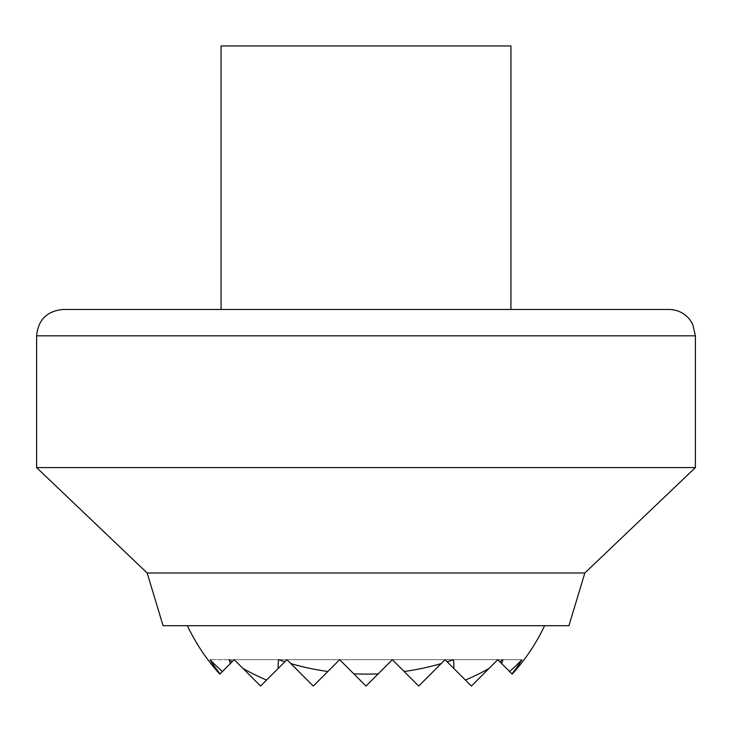 <?xml version="1.0" encoding="UTF-8"?>
<svg xmlns="http://www.w3.org/2000/svg" width="732" height="732" viewBox="0 0 732 732"><rect width="100%" height="100%" fill="white"/><g stroke="black" fill="none" stroke-linecap="round" stroke-linejoin="round"><path stroke-width="0.55" stroke-dasharray="3.66 2.75" d="M512.19 674.117L511.915 673.852A168.991 119.499 0 0 0 521.898 659.697A186.569 131.925 0 0 1 509.554 671.491L501.676 663.613A139.757 98.82 0 0 0 502.93 659.697A195.654 138.348 0 0 1 499.846 661.783L497.76 659.697L488.976 668.481A195.654 138.348 0 0 1 465.396 680.037L453.84 668.481A87.895 62.147 0 0 0 453.401 659.697A197.42 139.602 0 0 1 447.142 661.783L445.056 659.697L418.704 686.049L392.352 659.697L366 686.049L392.352 659.697L418.704 686.049L445.056 659.697L392.352 659.697L378.197 673.852A197.42 139.602 0 0 1 353.803 673.852L339.648 659.697L327.854 671.491A197.42 139.602 0 0 1 290.86 663.613L286.944 659.697L266.604 680.037A195.654 138.348 0 0 1 243.024 668.481L234.24 659.697L232.154 661.783A195.654 138.348 0 0 1 229.07 659.697A139.757 98.82 0 0 0 230.324 663.613L222.446 671.491A186.569 131.925 0 0 1 210.102 659.697A168.991 119.499 0 0 0 220.085 673.852L219.81 674.117M669.048 309.471L62.952 309.471M509.554 671.491L497.76 659.697L509.554 671.491L497.76 659.697L521.898 659.697L497.76 659.697L471.408 686.049L445.056 659.697L471.408 686.049L497.76 659.697L471.408 686.049L497.76 659.697L392.352 659.697L418.704 686.049L392.352 659.697L366 686.049L392.352 659.697L418.704 686.049L392.352 659.697L339.648 659.697L327.854 671.491L339.648 659.697L234.24 659.697L260.592 686.049L234.24 659.697L210.102 659.697L234.24 659.697L222.446 671.491L234.24 659.697L232.154 661.783L234.24 659.697L260.592 686.049L284.858 661.783A197.42 139.602 0 0 1 278.599 659.697A87.895 62.147 0 0 0 278.16 668.481L266.604 680.037L286.944 659.697L229.07 659.697L234.24 659.697L232.154 661.783M278.16 668.481L260.592 686.049L286.944 659.697L234.24 659.697L222.446 671.491M243.024 668.481L260.592 686.049L234.24 659.697L243.024 668.481L234.24 659.697L230.324 663.613M187.374 625.695L544.626 625.695L187.374 625.695M465.396 680.037L445.056 659.697L418.704 686.049L445.056 659.697L465.396 680.037L445.056 659.697L418.704 686.049L445.056 659.697L471.408 686.049L497.76 659.697L488.976 668.481L497.76 659.697L445.056 659.697L441.14 663.613A197.42 139.602 0 0 1 404.146 671.491L392.352 659.697L366 686.049L339.648 659.697L327.854 671.491M499.846 661.783L497.76 659.697L502.93 659.697L497.76 659.697L499.846 661.783L497.76 659.697L339.648 659.697L313.296 686.049L339.648 659.697L286.944 659.697L313.296 686.049L286.944 659.697L313.296 686.049L339.648 659.697L353.803 673.852L339.648 659.697L286.944 659.697L266.604 680.037M501.676 663.613L511.915 673.852M290.86 663.613L286.944 659.697L284.858 661.783L286.944 659.697L313.296 686.049L286.944 659.697L313.296 686.049L339.648 659.697L313.296 686.049L339.648 659.697L366 686.049L339.648 659.697L366 686.049L392.352 659.697L418.704 686.049L445.056 659.697L471.408 686.049L445.056 659.697L418.704 686.049L445.056 659.697L497.76 659.697L488.976 668.481M404.146 671.491L392.352 659.697L339.648 659.697L313.296 686.049L339.648 659.697L366 686.049L392.352 659.697L418.704 686.049L392.352 659.697L404.146 671.491L392.352 659.697L366 686.049L392.352 659.697L453.401 659.697L445.056 659.697L453.84 668.481M445.056 659.697L392.352 659.697L445.056 659.697L441.14 663.613M220.085 673.852L234.24 659.697L286.944 659.697L313.296 686.049L286.944 659.697L278.599 659.697L286.944 659.697L313.296 686.049L339.648 659.697L286.944 659.697L339.648 659.697L366 686.049L339.648 659.697L366 686.049L339.648 659.697L286.944 659.697M353.803 673.852L339.648 659.697L392.352 659.697L378.197 673.852M510.936 309.471L221.064 309.471L510.936 309.471M695.4 467.583L36.6 467.583M392.352 659.697L339.648 659.697L392.352 659.697M584.85 572.991L147.15 572.991M568.91 625.695L163.09 625.695M510.936 45.951L221.064 45.951M695.4 335.823L36.6 335.823"/><path stroke-width="1.1" d="M36.6 335.823C38.165 319.82 46.949 311.036 62.952 309.471L669.048 309.471C677.475 309.663 684.374 313.003 689.745 319.509L692.71 324.23L695.4 335.823L695.4 467.583L36.6 467.583L36.6 335.823L695.4 335.823M187.374 625.695A197.64 197.64 0 0 0 219.81 674.117L220.085 673.852A168.991 119.499 0 0 1 210.102 659.697A186.569 131.925 0 0 0 222.446 671.491L230.324 663.613A139.757 98.82 0 0 1 229.07 659.697A195.654 138.348 0 0 0 232.154 661.783L234.24 659.697L243.024 668.481A195.654 138.348 0 0 0 266.604 680.037L278.16 668.481A87.895 62.147 0 0 1 278.599 659.697A197.42 139.602 0 0 0 284.858 661.783L286.944 659.697L290.86 663.613A197.42 139.602 0 0 0 327.854 671.491L339.648 659.697L353.803 673.852A197.42 139.602 0 0 0 378.197 673.852L392.352 659.697L404.146 671.491A197.42 139.602 0 0 0 441.14 663.613L445.056 659.697L447.142 661.783A197.42 139.602 0 0 0 453.401 659.697A87.895 62.147 0 0 1 453.84 668.481L465.396 680.037A195.654 138.348 0 0 0 488.976 668.481L497.76 659.697L499.846 661.783A195.654 138.348 0 0 0 502.93 659.697A139.757 98.82 0 0 1 501.676 663.613L509.554 671.491A186.569 131.925 0 0 0 521.898 659.697A168.991 119.499 0 0 1 511.915 673.852L512.19 674.117A197.64 197.64 0 0 0 544.626 625.695M511.915 673.852L509.554 671.491M488.976 668.481L471.408 686.049L465.396 680.037M501.676 663.613L499.846 661.783M222.446 671.491L220.085 673.852M232.154 661.783L230.324 663.613M266.604 680.037L260.592 686.049L243.024 668.481M441.14 663.613L418.704 686.049L404.146 671.491M453.84 668.481L445.056 659.697M286.944 659.697L278.16 668.481M327.854 671.491L313.296 686.049L290.86 663.613M378.197 673.852L366 686.049L353.803 673.852M584.85 572.991L568.91 625.695L163.09 625.695L147.15 572.991L584.85 572.991L695.4 467.583M147.15 572.991L36.6 467.583M221.064 309.471L221.064 45.951L510.936 45.951L510.936 309.471"/></g></svg>
